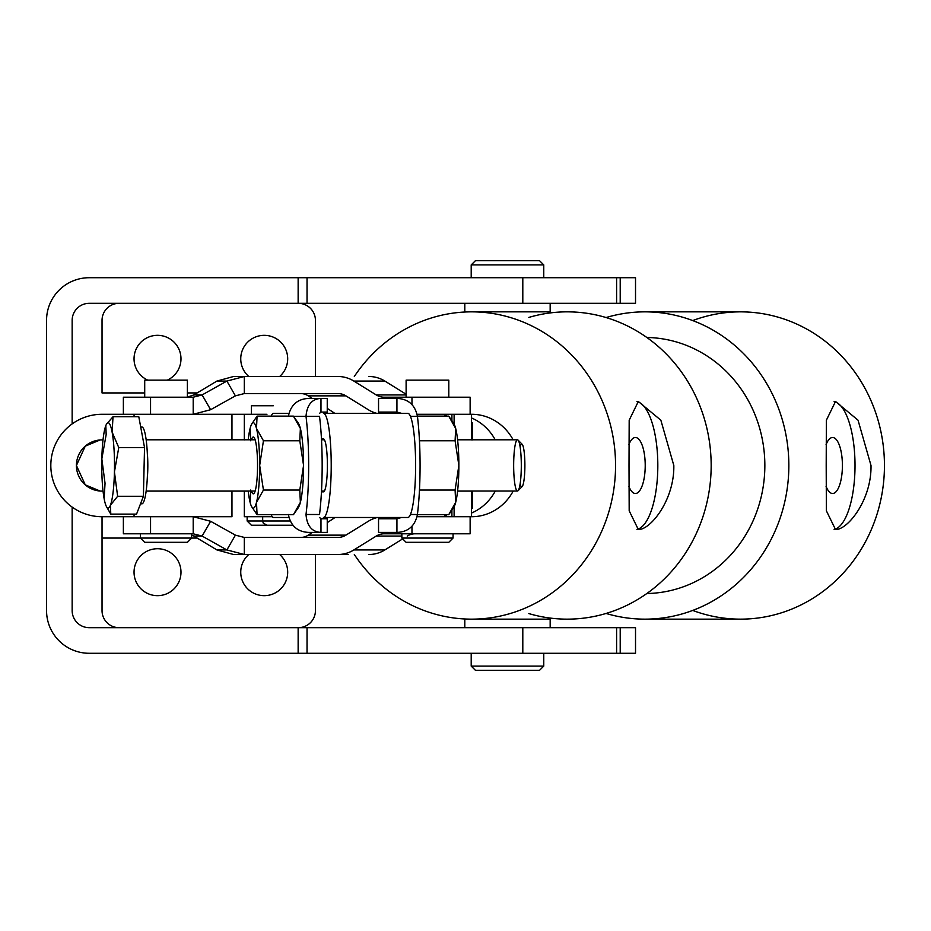 <?xml version="1.0" encoding="UTF-8"?>
<svg xmlns="http://www.w3.org/2000/svg" width="931" height="931" viewBox="0 0 931 931"><rect width="100%" height="100%" fill="white"/><g stroke="black" fill="none" stroke-linecap="round" stroke-linejoin="round"><path stroke-width="1.4" d="M298.362 303.32A17.072 17.072 0 0 1 315.434 320.392L315.434 376.496L315.434 320.392A17.072 17.072 0 0 0 298.362 303.32M119.11 303.32A17.072 17.072 0 0 0 102.038 320.392L102.038 392.94L144.712 392.94L102.038 392.94L102.038 320.392A17.072 17.072 0 0 1 119.11 303.32M187.387 392.94L197.116 392.94L187.387 392.94M315.434 376.496L315.434 320.392M240.745 358.807A23.473 23.473 0 0 1 273.935 337.441A23.473 23.473 0 0 1 279.637 376.496A23.473 23.473 0 0 0 273.935 337.441A23.473 23.473 0 0 0 248.786 376.496A23.473 23.473 0 0 1 240.745 358.807M134.041 358.807A23.473 23.473 0 0 1 180.032 352.174A23.473 23.473 0 0 1 167.289 380.139A23.473 23.473 0 0 0 154.162 335.567A23.473 23.473 0 0 0 147.738 380.139A23.473 23.473 0 0 1 134.041 358.807M102.038 392.94L102.038 320.392M315.434 610.608A17.072 17.072 0 0 1 298.362 627.68A17.072 17.072 0 0 0 315.434 610.608L315.434 554.504M197.116 538.06L191.658 538.06L197.116 538.06M102.038 538.06L140.441 538.06L102.038 538.06L102.038 610.608A17.072 17.072 0 0 0 119.11 627.68A17.072 17.072 0 0 1 102.038 610.608L102.038 516.717L102.038 610.608M240.745 572.193A23.473 23.473 0 0 1 248.786 554.504A23.473 23.473 0 0 0 273.935 593.559A23.473 23.473 0 0 0 279.637 554.504A23.473 23.473 0 0 1 273.935 593.559A23.473 23.473 0 0 1 240.745 572.193M134.041 572.193A23.473 23.473 0 0 1 169.256 551.874A23.473 23.473 0 0 1 169.256 592.523A23.473 23.473 0 0 1 134.041 572.193A23.473 23.473 0 0 0 169.256 592.523A23.473 23.473 0 0 0 169.256 551.874A23.473 23.473 0 0 0 134.041 572.193M103.027 439.898L102.038 439.898L103.027 439.898M102.038 491.103L103.038 491.103L102.038 491.103A25.603 25.603 0 0 1 76.423 465.5A25.603 25.603 0 0 1 102.038 439.898A25.603 25.603 0 0 0 76.423 465.5A25.603 25.603 0 0 0 102.038 491.103M146.155 491.103L231.959 491.103L146.155 491.103M100.083 414.318L102.038 414.283A51.217 51.217 0 0 0 50.821 465.5A51.217 51.217 0 0 0 102.038 516.717L134.064 516.717L134.064 514.121L134.064 516.717L231.959 516.717L231.959 491.103L231.959 516.717L102.038 516.717A51.217 51.217 0 0 1 50.821 465.5A51.217 51.217 0 0 1 102.038 414.283L134.064 414.283L134.064 416.704L134.064 414.283L100.083 414.318M100.059 439.967L85.256 446.147L76.423 465.5L85.256 484.853L100.059 491.033L85.256 484.853L76.423 465.5L85.256 446.147L100.059 439.967M231.959 439.723L231.959 414.283L134.064 414.283L244.329 414.283L231.959 414.283L231.959 439.723M616.601 653.283L89.225 653.283L307.032 653.283L307.032 627.68L298.141 627.68L298.141 653.283L298.141 627.68L89.225 627.68A17.072 17.072 0 0 1 72.153 610.608L72.153 507.104L72.153 610.608A17.072 17.072 0 0 0 89.225 627.68L620.209 627.68L307.032 627.68L307.032 653.283L522.803 653.283L522.803 627.68L522.803 653.283L616.601 653.283L616.601 627.68L616.601 653.283L620.209 653.283L620.209 627.68L616.601 627.68M89.225 277.717L620.209 277.717L89.225 277.717A42.675 42.675 0 0 0 46.55 320.392L46.55 610.608A42.675 42.675 0 0 0 89.225 653.283A42.675 42.675 0 0 1 46.55 610.608L46.55 320.392A42.675 42.675 0 0 1 89.225 277.717M620.209 303.32L89.225 303.32A17.072 17.072 0 0 0 72.153 320.392L72.153 423.896L72.153 320.392A17.072 17.072 0 0 1 89.225 303.32L298.141 303.32L298.141 277.717L298.141 303.32L307.032 303.32L307.032 277.717L307.032 303.32L522.803 303.32L522.803 277.717L522.803 303.32L616.601 303.32L616.601 277.717L616.601 303.32L620.209 303.32L620.209 277.717L620.209 303.32L635.524 303.32L635.524 277.717L620.209 277.717M620.209 653.283L635.524 653.283L635.524 627.68L620.209 627.68L620.209 653.283M46.55 320.392L46.55 335.323L46.55 320.392M46.55 382.28L46.55 548.72L46.55 382.28M46.55 595.677L46.55 610.608L46.55 595.677M225.197 491.103L248.216 491.103L225.197 491.103M358.028 413.341L386.214 413.341L358.028 413.341M401.564 413.341L407.836 413.341A52.066 7.774 90 0 1 415.61 465.419A52.066 7.774 90 0 1 407.836 517.485A52.066 7.774 -90 0 0 415.61 465.419A52.066 7.774 -90 0 0 407.836 413.341L401.564 413.341L396.932 412.072L401.564 413.341M225.197 439.723L248.216 439.723L225.197 439.723M273.621 517.485A51.217 7.646 90 0 1 271.13 514.692A51.217 7.646 -90 0 0 273.621 517.485L288.831 517.485L273.621 517.485M323.441 438.955L321.463 438.955L323.441 438.955A26.464 3.945 90 0 1 327.386 465.419A26.464 3.945 90 0 1 323.441 491.871A26.464 3.945 -90 0 0 327.386 465.419A26.464 3.945 -90 0 0 323.441 438.955M273.621 413.341L288.831 413.341L273.621 413.341A51.217 7.646 -90 0 0 271.13 416.134A51.217 7.646 90 0 1 273.621 413.341M323.441 413.341L407.836 413.341L323.441 413.341A52.066 7.774 90 0 1 331.215 465.419A52.066 7.774 90 0 1 323.441 517.485L407.836 517.485L323.441 517.485A52.066 7.774 -90 0 0 331.215 465.419A52.066 7.774 -90 0 0 323.441 413.341M321.463 491.871L323.441 491.871L321.463 491.871M335.067 517.485L327.247 522.628L335.067 517.485M312.374 532.416L308.242 535.139L345.925 535.139L308.242 535.139A17.072 14.977 -90 0 1 300.76 537.431L321.079 537.431L300.76 537.431A17.072 14.977 90 0 0 308.242 535.139L312.374 532.416M375.065 518.148L376.077 517.485L375.065 518.148M348.264 554.504L321.079 554.504M341.782 554.504L233.565 554.504L244.318 554.504L244.318 537.431L337.965 537.431A17.072 15.908 -90 0 0 345.925 535.139L368.28 521.29A34.144 31.817 90 0 1 377.474 517.485A34.144 31.817 -90 0 0 368.28 521.29L345.925 535.139A17.072 15.908 90 0 1 337.965 537.431L244.318 537.431L235.403 535.139L226.885 549.93L244.318 554.504L226.885 549.93L216.923 549.93L233.565 554.504L216.923 549.93L193.811 536.07L216.923 549.93L226.885 549.93L202.108 536.07L193.811 536.07L191.658 534.976L193.811 536.07L202.108 536.07L226.885 549.93L235.403 535.139L244.318 537.431L244.318 554.504L337.965 554.504A34.144 31.817 -90 0 0 353.873 549.93L384.864 549.93L402.029 539.293L384.864 549.93L353.873 549.93A34.144 31.817 90 0 1 337.965 554.504M401.855 533.789L401.855 538.06L450.872 538.06L401.855 538.06L406.114 542.319L448.8 542.319L453.06 538.06L450.872 538.06L453.06 538.06L453.06 533.789L411.968 533.789L411.968 526.329L411.968 533.789L384.189 533.789A17.072 15.908 -90 0 0 376.24 536.07L401.855 536.07L376.24 536.07L353.873 549.93L376.24 536.07A17.072 15.908 90 0 1 384.189 533.789L470.132 533.789L470.132 516.717L451.907 516.717L471.633 516.717A51.217 47.97 -90 0 0 513.225 491.021A51.217 47.97 90 0 1 471.412 516.717L471.412 491.103L457.575 491.103C475.799 491.103 475.799 491.103 457.575 491.103M407.219 536.07A17.072 15.908 90 0 1 415.179 533.789A17.072 15.908 -90 0 0 407.219 536.07M368.955 554.504A34.144 31.817 -90 0 0 384.864 549.93A34.144 31.817 90 0 1 368.955 554.504M233.565 554.504L244.318 554.504L233.565 554.504M210.627 521.29L235.403 535.139L210.627 521.29L202.108 536.07L210.627 521.29L193.206 516.717L193.206 533.789L202.108 536.07L193.206 533.789L193.206 516.717L210.627 521.29M123.369 516.717L123.369 533.789L150.554 533.789L150.554 516.717L150.554 533.789L193.206 533.789L140.441 533.789L140.441 538.06L166.055 538.06L140.441 538.06L144.712 542.319L187.387 542.319L191.658 538.06L166.055 538.06L191.658 538.06L191.658 533.789M442.33 516.717L417.123 516.717L442.33 516.717M471.412 508.175L472.483 508.175L472.483 491.103L471.412 491.103M443.331 414.283L447.031 416.134L443.331 414.283L417.158 414.283L451.907 414.283L451.907 420.393L451.907 414.283L454.107 414.283L454.107 424.129L454.107 414.283L451.907 414.283L470.132 414.283L470.132 397.211L411.968 397.211L411.968 404.508L411.968 397.211L384.189 397.211A17.072 15.908 90 0 1 376.24 394.93A17.072 15.908 -90 0 0 384.189 397.211L448.8 397.211L448.8 380.139L406.114 380.139L406.114 397.211M447.194 514.692L443.331 516.717L447.194 514.692M417.123 516.717L443.331 516.717L417.123 516.717M244.329 491.103L244.329 516.717L272.306 516.717L262.682 516.717L262.682 520.988L290.076 520.988L247.146 520.988L262.682 520.988L263.182 522.978L266.953 525.247L292.834 525.247M443.331 516.717L451.907 516.717L451.907 510.432L451.907 516.717L442.528 516.717M454.107 506.697L454.107 516.717L454.107 506.697M451.907 516.717L454.107 516.717M266.953 414.283L244.329 414.283L244.329 439.898M471.412 439.898L471.412 414.283L454.107 414.283M442.528 414.283L451.907 414.283M320.974 518.765L319.577 517.485L320.974 518.765L320.974 532.416C311.943 531.938 306.962 525.957 306.008 514.494A76.819 11.463 -90 0 0 306.008 416.332L293.591 416.332L306.008 416.332C306.962 404.869 311.943 398.899 320.974 398.41L320.974 412.072L319.577 413.341L320.974 412.072L320.974 398.41C311.943 398.899 306.962 404.869 306.008 416.332L319.519 416.332A76.819 11.463 90 0 1 319.519 514.494L306.008 514.494C306.962 525.957 311.943 531.938 320.974 532.416L327.247 532.416L327.247 518.765L320.974 518.765L320.974 532.416L308.859 532.416C297.559 531.927 290.728 525.957 288.366 514.494C290.728 525.957 297.559 531.927 308.859 532.416M288.366 416.332C290.728 404.869 297.559 398.899 308.859 398.41C297.559 398.899 290.728 404.869 288.366 416.332M320.974 398.41L308.859 398.41L327.247 398.41L327.247 412.072L320.974 412.072M319.519 416.332L306.008 416.332A76.819 11.463 90 0 1 306.008 514.494L319.519 514.494A76.819 11.463 -90 0 0 319.519 416.332M386.214 413.341L384.817 412.072L386.214 413.341M384.817 398.41L396.932 398.41L378.545 398.41L378.545 412.072L396.932 412.072L396.932 398.41C408.232 398.899 415.063 404.869 417.425 416.332L410.431 416.332L417.425 416.332C415.063 404.869 408.232 398.899 396.932 398.41L396.932 412.072L384.817 412.072M384.817 518.765L386.214 517.485L384.817 518.765L396.932 518.765L378.545 518.765L378.545 532.416L396.932 532.416L396.932 518.765L401.564 517.485L396.932 518.765L396.932 532.416L384.817 532.416M417.425 514.494C415.063 525.957 408.232 531.927 396.932 532.416C408.232 531.927 415.063 525.957 417.425 514.494L410.431 514.494L417.425 514.494A76.819 11.463 -90 0 0 417.425 416.332A76.819 11.463 90 0 1 417.425 514.494M375.821 413.341L375.065 412.852L375.821 413.341M345.925 395.861L308.242 395.861L312.118 398.41L308.242 395.861L345.925 395.861A17.072 15.908 -90 0 0 337.965 393.569L244.318 393.569L244.318 376.496L337.965 376.496A34.144 31.817 90 0 1 353.873 381.07L376.24 394.93L406.114 394.93L376.24 394.93L353.873 381.07L384.864 381.07L353.873 381.07A34.144 31.817 -90 0 0 337.965 376.496L244.318 376.496L226.885 381.07L235.403 395.861L244.318 393.569L235.403 395.861L210.627 409.71L235.403 395.861L226.885 381.07L244.318 376.496L233.565 376.496L244.318 376.496L244.318 393.569L337.965 393.569A17.072 15.908 90 0 1 345.925 395.861L368.28 409.71L345.925 395.861M327.247 408.372L334.811 413.341L327.247 408.372M300.76 393.569A17.072 14.977 -90 0 1 308.242 395.861A17.072 14.977 90 0 0 300.76 393.569M376.776 413.341A34.144 31.817 90 0 1 368.28 409.71A34.144 31.817 -90 0 0 376.776 413.341M406.114 394.244L384.864 381.07A34.144 31.817 -90 0 0 368.955 376.496A34.144 31.817 90 0 1 384.864 381.07L406.114 394.244M216.923 381.07L233.565 376.496L216.923 381.07L226.885 381.07L216.923 381.07L193.811 394.93L216.923 381.07M193.811 394.93L202.108 394.93L226.885 381.07L202.108 394.93L210.627 409.71L202.108 394.93L193.206 397.211L193.206 414.283L210.627 409.71L193.206 414.283L193.206 397.211L202.108 394.93L193.811 394.93L187.387 397.118L193.811 394.93M193.206 397.211L150.554 397.211L150.554 414.283L150.554 397.211L193.206 397.211M187.387 397.211L187.387 380.139L144.712 380.139L144.712 397.211L150.554 397.211L123.369 397.211L123.369 414.283M472.483 439.898L472.483 422.825L471.412 422.825M273.353 405.753L251.405 405.753L251.405 414.283M166.055 542.319C138.963 542.319 138.963 542.319 166.055 542.319C193.136 542.319 193.136 542.319 166.055 542.319M247.146 516.717L247.146 520.988L251.405 525.247L266.953 525.247M412.514 380.139L442.4 380.139M147.273 478.639A25.603 3.817 -90 0 0 147.273 452.187A25.603 3.817 90 0 1 147.273 478.639M140.825 427.666A38.415 5.737 90 0 1 147.622 465.57A38.415 5.737 90 0 1 140.779 503.101M457.587 491.021L517.485 491.021A25.603 3.817 -90 0 0 521.302 465.419A25.603 3.817 -90 0 0 517.485 439.804L457.587 439.804M106.46 506.604L110.777 514.121L136.554 514.121L143.409 496.281L117.632 496.281L110.44 505.196A42.675 6.366 -90 0 0 114.432 471.924A42.675 6.366 -90 0 0 112.116 432.135L113.023 416.704L106.518 424.129L113.023 416.704L138.789 416.704L144.526 447.567L143.409 496.281L136.554 514.121L110.777 514.121L110.44 505.196L117.632 496.281L114.432 471.924L118.761 447.567L112.116 432.135A42.675 6.366 90 0 1 114.432 471.924A42.675 6.366 90 0 1 110.44 505.196A42.675 6.366 90 0 1 106.46 506.604A42.675 6.366 90 0 1 104.144 498.69A42.675 6.366 90 0 1 101.828 458.902A42.675 6.366 90 0 1 105.82 425.63A42.675 6.366 90 0 1 106.46 424.222A42.675 6.366 90 0 1 112.116 432.135L118.761 447.567L114.432 471.924L117.632 496.281L143.409 496.281L144.526 447.567L118.761 447.567L144.526 447.567L138.789 416.704L113.023 416.704L112.116 432.135A42.675 6.366 -90 0 0 105.82 425.63L106.169 434.556L101.828 458.902L105.04 483.259L104.144 498.69L105.04 483.259L101.828 458.902L106.169 434.556L105.82 425.63A42.675 6.366 -90 0 0 101.828 458.902A42.675 6.366 -90 0 0 104.144 498.69A42.675 6.366 -90 0 0 110.44 505.196L110.777 514.121L107.065 507.488M140.5 503.822L141.896 503.822A38.415 5.737 -90 0 0 147.622 465.419A38.415 5.737 -90 0 0 141.896 427.003L140.709 427.003M518.055 490.73L522.186 486.506A21.343 3.189 -90 0 0 524.886 465.419A21.343 3.189 -90 0 0 522.186 444.32L518.055 440.095A25.603 3.817 90 0 1 521.302 465.419A25.603 3.817 90 0 1 518.055 490.73A25.603 3.817 90 0 1 515.087 485.377A25.603 3.817 90 0 1 513.982 455.108A25.603 3.817 90 0 1 518.055 440.095M520.115 446.892A21.343 3.189 90 0 1 524.886 465.419A21.343 3.189 90 0 1 520.115 483.945M298.583 423.768A42.675 6.366 90 0 1 300.376 428.458A42.675 6.366 90 0 1 303.564 465.419A42.675 6.366 90 0 1 300.376 502.379A42.675 6.366 90 0 1 298.583 507.058M251.463 491.021A28.419 4.248 -90 0 0 253.942 493.511A28.419 4.248 -90 0 0 257.55 465.419A28.419 4.248 -90 0 0 253.942 437.326A28.419 4.248 -90 0 0 251.463 439.804A28.419 4.248 90 0 1 257.55 465.419A28.419 4.248 90 0 1 251.463 491.021M250.113 502.379A42.675 6.366 -90 0 0 256.49 502.379A42.675 6.366 -90 0 0 259.668 465.419A42.675 6.366 -90 0 0 256.49 428.458A42.675 6.366 -90 0 0 250.113 428.458A42.675 6.366 -90 0 0 248.205 439.804A42.675 6.366 90 0 1 250.113 428.458L250.695 440.77L250.113 428.458A42.675 6.366 90 0 1 251.638 424.222A42.675 6.366 90 0 1 256.49 428.458A42.675 6.366 90 0 1 259.668 465.419A42.675 6.366 90 0 1 256.49 502.379A42.675 6.366 90 0 1 251.638 506.604A42.675 6.366 90 0 1 250.113 502.379A42.675 6.366 90 0 1 248.205 491.021A42.675 6.366 -90 0 0 250.113 502.379L250.695 490.055L250.113 502.379M251.638 506.604L257.072 514.692L256.49 502.379L263.438 490.055L259.668 465.419L263.438 440.77L256.49 428.458L257.072 416.134L251.638 424.222M251.905 423.768L257.072 416.134L256.49 428.458L263.438 440.77L299.794 440.77L300.376 428.458L293.416 416.134L257.072 416.134L293.416 416.134L298.071 422.802L300.376 428.458A42.675 6.366 -90 0 0 298.851 424.222L298.071 422.802M263.438 440.77L259.668 465.419L263.438 490.055L299.794 490.055L303.564 465.419L299.794 440.77L263.438 440.77M263.438 490.055L256.49 502.379L257.072 514.692L293.416 514.692L300.376 502.379L299.794 490.055L263.438 490.055M298.071 508.035L298.851 506.604A42.675 6.366 -90 0 0 300.376 502.379L298.071 508.035L293.416 514.692L257.072 514.692L251.905 507.058M299.794 440.77L303.564 465.419A42.675 6.366 -90 0 0 300.376 428.458L299.794 440.77M303.564 465.419L299.794 490.055L300.376 502.379A42.675 6.366 -90 0 0 303.564 465.419M453.886 423.768A42.675 6.366 90 0 1 455.678 428.458A42.675 6.366 90 0 1 458.867 465.419A42.675 6.366 90 0 1 455.678 502.379A42.675 6.366 90 0 1 453.886 507.058M453.374 508.035L448.719 514.692L455.678 502.379L454.153 506.604A42.675 6.366 -90 0 0 455.678 502.379L455.096 490.055L458.867 465.419L455.096 490.055L455.678 502.379A42.675 6.366 -90 0 0 458.867 465.419L455.096 440.77L455.678 428.458L455.096 440.77L458.867 465.419A42.675 6.366 -90 0 0 455.678 428.458L448.719 416.134L453.374 422.802L455.678 428.458A42.675 6.366 -90 0 0 454.153 424.222L453.374 422.802M455.096 490.055L419.462 490.055L455.096 490.055M417.402 514.692L448.719 514.692L417.402 514.692M455.096 440.77L419.462 440.77L455.096 440.77M448.719 416.134L417.402 416.134L448.719 416.134M501.309 619.15L471.633 619.15A153.65 143.921 90 0 1 354.315 554.504A153.65 143.921 -90 0 0 515.39 611.876A153.65 143.921 -90 0 0 615.554 465.5A153.65 143.921 90 0 1 471.633 619.15L550.163 619.15L464.802 619.15L464.802 627.68M530.1 619.15L550.163 619.15L550.163 627.68M464.802 303.32L464.802 311.85L550.163 311.85L550.163 303.32M530.1 311.85L550.163 311.85M471.202 653.283L471.202 666.096L475.473 670.355L539.491 670.355L543.762 666.096L471.202 666.096L543.762 666.096L543.762 653.283M487.774 260.645L539.491 260.645L475.473 260.645L471.202 264.904L543.762 264.904L543.762 277.717M527.202 260.645L539.491 260.645L543.762 264.904L471.202 264.904L471.202 277.717M657.821 465.5A64.018 22.402 90 0 0 636.92 401.622A64.018 22.402 -90 0 1 657.821 465.5A64.018 22.402 -90 0 1 636.92 529.378A64.018 22.402 90 0 0 657.821 465.5M628.89 444.611A28 9.799 -90 0 1 642.483 446.077A28 9.799 -90 0 1 642.483 484.923A28 9.799 -90 0 1 628.89 486.389A28 9.799 90 0 0 635.419 493.5A28 9.799 90 0 0 645.218 465.5A28 9.799 90 0 0 635.419 437.5A28 9.799 90 0 0 628.89 444.611M638.317 529.518C650.269 530.123 674.475 500.087 673.823 465.5C674.475 500.087 650.269 530.123 638.317 529.518L629.181 510.793L629.007 465.5L629.181 420.207L638.317 401.482L660.859 420.207L673.823 465.5M855.019 465.5A64.018 22.402 90 0 0 834.106 401.622A64.018 22.402 -90 0 1 855.019 465.5A64.018 22.402 -90 0 1 834.106 529.378A64.018 22.402 90 0 0 855.019 465.5M826.076 444.611A28 9.799 -90 0 1 839.669 446.077A28 9.799 -90 0 1 839.669 484.923A28 9.799 -90 0 1 826.076 486.389A28 9.799 90 0 0 832.605 493.5A28 9.799 90 0 0 842.404 465.5A28 9.799 90 0 0 832.605 437.5A28 9.799 90 0 0 826.076 444.611M835.514 529.518C847.454 530.123 871.672 500.087 871.009 465.5C871.672 500.087 847.454 530.123 835.514 529.518L826.367 510.793L826.193 465.5L826.367 420.207L835.514 401.482L858.045 420.207L871.009 465.5M471.412 513.097A51.217 47.97 -90 0 0 495.304 491.021A51.217 47.97 90 0 1 471.412 513.097M495.211 439.804A51.217 47.97 -90 0 0 471.412 417.903A51.217 47.97 90 0 1 495.211 439.804M471.412 414.283A51.217 47.97 90 0 1 513.132 439.804A51.217 47.97 -90 0 0 471.633 414.283M615.554 465.5A153.65 143.921 -90 0 0 515.39 319.124A153.65 143.921 -90 0 0 354.315 376.496A153.65 143.921 90 0 1 471.633 311.85A153.65 143.921 90 0 1 615.554 465.5M567.235 619.15A153.65 143.921 -90 0 0 711.168 465.5A153.65 143.921 -90 0 0 567.235 311.85M528.82 317.424A153.65 143.921 90 0 1 711.168 465.5A153.65 143.921 90 0 1 528.82 613.576M764.851 465.5A128.036 119.936 -90 0 0 646.824 337.476A128.036 119.936 90 0 1 764.851 465.5A128.036 119.936 90 0 1 646.824 593.524A128.036 119.936 -90 0 0 764.851 465.5M788.848 465.5A153.65 143.921 -90 0 0 606.081 317.552A153.65 143.921 90 0 1 644.915 311.85A153.65 143.921 90 0 1 788.848 465.5A153.65 143.921 90 0 1 644.915 619.15A153.65 143.921 90 0 1 606.081 613.448A153.65 143.921 -90 0 0 788.848 465.5M644.915 619.15L740.529 619.15A153.65 143.921 -90 0 0 884.45 465.5A153.65 143.921 -90 0 0 740.529 311.85L644.915 311.85M692.722 320.578A153.65 143.921 90 0 1 884.45 465.5A153.65 143.921 90 0 1 692.722 610.422M324.43 491.021L321.509 491.021M255.141 491.021L146.167 491.021M324.43 439.804L321.509 439.804M255.141 439.804L146.167 439.804M471.633 311.85L501.309 311.85"/></g></svg>
